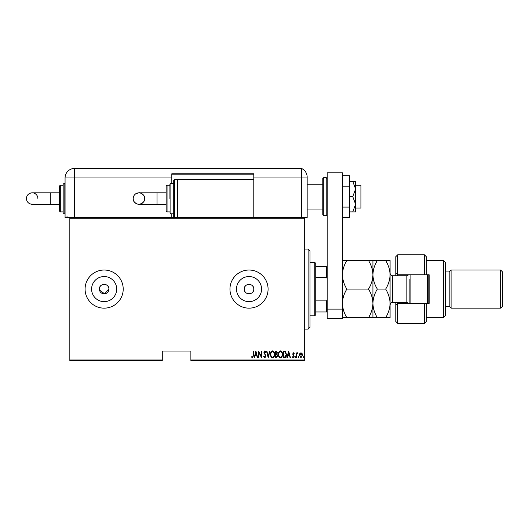 <?xml version="1.0" encoding="UTF-8"?>
<svg xmlns="http://www.w3.org/2000/svg" width="529" height="529" viewBox="0 0 529 529"><rect width="100%" height="100%" fill="white"/><g stroke="black" fill="none" stroke-linecap="round" stroke-linejoin="round"><path stroke-width="0.79" d="M99.472 290.018L104.616 293.833L108.914 289.092A4.768 4.768 0 0 0 104.147 284.324A4.768 4.768 0 0 0 99.379 289.092A4.768 4.768 0 0 0 104.147 293.853A4.768 4.768 0 0 0 108.914 289.092C109.212 282.949 99.095 282.929 99.379 289.092M253.788 289.092A4.768 4.768 0 0 0 249.02 284.324A4.768 4.768 0 0 0 244.253 289.092C243.962 295.235 254.079 295.242 253.788 289.092C254.085 282.949 243.968 282.929 244.253 289.092A4.768 4.768 0 0 0 249.02 293.853A4.768 4.768 0 0 0 253.788 289.092M261.564 289.092A12.544 12.544 0 0 0 249.02 276.548A12.544 12.544 0 0 0 236.476 289.092A12.544 12.544 0 0 0 249.02 301.636A12.544 12.544 0 0 0 261.564 289.092M116.691 289.092A12.544 12.544 0 0 0 104.147 276.548A12.544 12.544 0 0 0 91.603 289.092A12.544 12.544 0 0 0 104.147 301.636A12.544 12.544 0 0 0 116.691 289.092M123.211 289.092A19.064 19.064 0 0 0 104.147 270.028A19.064 19.064 0 0 0 85.083 289.092A19.064 19.064 0 0 0 104.147 308.156A19.064 19.064 0 0 0 123.211 289.092M268.084 289.092A19.064 19.064 0 0 0 249.02 270.028A19.064 19.064 0 0 0 229.956 289.092A19.064 19.064 0 0 0 249.02 308.156A19.064 19.064 0 0 0 268.084 289.092M304.301 360.004L304.301 360.573L190.883 360.573L190.883 360.004L304.301 360.004L304.301 218.179L69.835 218.179L69.835 217.604L304.301 217.604L304.301 218.179M69.835 360.004L162.284 360.004L162.284 360.573L69.835 360.573L69.835 218.179M299.831 353.564L300.968 352.757L302.099 353.557L302.502 355.29L300.968 357.802L299.427 355.29L299.831 353.564M296.26 357.716L296.26 352.836L296.604 353.557L297.377 352.757L297.715 352.922L296.676 354.404L296.604 357.716L296.26 357.716M293.436 352.757L294.21 353.445L293.965 353.868L293.423 353.352L293.013 354.007L294.21 356.394L293.344 357.802L292.497 357.141L292.735 356.691L293.331 357.201L293.866 356.42L292.669 354.033L293.436 352.757M284.49 357.716L283.26 357.716L283.26 351.044L285.316 351.282L286.513 354.463C286.672 356.215 285.997 357.3 284.49 357.716M275.391 357.716L275.391 351.044L276.138 351.044L277.355 352.698L276.918 354.113L277.699 355.819L276.449 357.716L275.391 357.716M268.203 357.716L266.497 351.044L266.867 351.044L268.249 356.427L269.631 351.044L270.002 351.044L268.203 357.716M258.879 357.716L258.542 357.716L258.542 351.044L261.194 356.301L261.194 351.044L261.531 351.044L261.531 357.716L258.879 352.466L258.879 357.716M253.153 355.481L253.153 351.044L253.49 351.044L253.49 355.548L252.571 357.888L251.612 357.115L251.817 356.606L252.597 357.201L253.153 355.481M190.883 360.004L190.883 351.044L162.284 351.044L162.284 360.004M255.891 351.044L257.683 357.716L257.312 357.716L256.763 355.574L255.097 355.574L254.548 357.716L254.178 357.716L255.891 351.044M264.864 357.888L263.673 356.427L264.004 356.09L264.87 357.201L265.637 356.07L263.931 352.426L264.87 350.872L265.895 352.003L265.578 352.413L264.831 351.554L264.269 352.4L265.981 356.083L264.864 357.888M270.517 354.41C270.398 352.658 271.073 351.481 272.541 350.872C274.048 351.441 274.736 352.612 274.617 354.377C274.736 356.129 274.055 357.3 272.574 357.888C271.093 357.313 270.405 356.156 270.517 354.41M278.386 354.41C278.267 352.658 278.942 351.481 280.41 350.872C281.917 351.441 282.605 352.612 282.493 354.377C282.605 356.129 281.924 357.3 280.443 357.888C278.962 357.313 278.274 356.156 278.386 354.41M288.649 351.044L290.447 357.716L290.071 357.716L289.522 355.574L287.855 355.574L287.313 357.716L286.936 357.716L288.649 351.044M294.977 357.247L295.321 356.691L295.665 357.247L295.321 357.802L294.977 357.247M298.144 357.247L298.488 356.691L298.825 357.247L298.488 357.802L298.144 357.247M303.276 357.247L303.62 356.691L303.957 357.247L303.62 357.802L303.276 357.247M256.591 354.893L255.93 352.327L255.276 354.893L256.591 354.893M274.28 354.377C274.359 352.949 273.791 352.01 272.561 351.554C271.337 352.03 270.769 352.975 270.855 354.404C270.775 355.819 271.344 356.751 272.561 357.201C273.797 356.751 274.366 355.812 274.28 354.377M276.204 351.725L275.735 351.725L275.735 353.868L277.017 352.711L276.204 351.725M275.959 354.549L275.735 357.029L276.237 357.029L277.355 355.819L276.68 354.628L275.959 354.549M282.149 354.377C282.228 352.949 281.659 352.01 280.43 351.554C279.206 352.03 278.638 352.975 278.723 354.404C278.644 355.819 279.213 356.751 280.43 357.201C281.666 356.751 282.235 355.812 282.149 354.377M283.604 351.725L283.604 357.029L285.204 356.863L286.169 354.463L285.111 351.917L283.604 351.725M289.35 354.893L288.689 352.327L288.034 354.893L289.35 354.893M302.165 355.296L300.968 353.352L299.771 355.296L300.968 357.201L302.165 355.296M308.116 249.06L310.02 250.964L310.02 327.213L308.116 329.124L308.116 249.06L304.301 249.06M314.788 262.404L315.74 263.356L315.74 314.828L314.788 315.78L314.788 262.404L310.02 262.404M315.74 266.213L327.173 266.213M315.74 300.882L326.605 300.882L327.173 299.573M327.173 278.611L326.605 277.302L326.605 266.213M315.74 277.302L326.605 277.302M327.173 311.965L326.605 311.965L326.605 300.882M315.74 311.965L326.605 311.965M355.581 185.203L360.917 185.203L360.917 208.076L355.581 208.076M322.789 196.636L322.789 178.531L323.748 177.579L323.748 215.7L322.789 214.748L322.789 196.636M327.173 318.637L327.173 172.811L342.428 172.811L342.428 318.637L327.173 318.637M327.173 309.108L342.428 309.108M342.428 186.182L349.477 186.182L349.477 175.727L342.428 175.727M349.477 186.182L349.477 207.09L342.428 207.09M349.477 207.09L349.477 217.551L342.428 217.551M352.77 181.387L355.581 189.012L355.581 181.387L349.477 181.387M352.77 196.636L355.581 204.26L355.581 189.012L352.77 196.636L349.477 196.636M352.77 211.891L355.581 211.891L355.581 204.26L352.77 211.891L349.477 211.891M69.835 217.604L65.067 217.604L65.067 177.956A9.529 9.529 0 0 1 74.602 168.427L301.444 168.427L301.444 177.956L307.164 177.956L307.164 177.162L307.164 217.604L304.301 217.604M307.164 177.162A9.529 9.529 0 0 0 301.444 168.427A9.529 9.529 0 0 1 307.164 177.162C306.8 173.909 306.8 173.909 307.164 177.162C306.8 173.909 306.8 173.909 307.164 177.162A9.529 9.529 0 0 0 301.444 168.427L301.444 217.604L301.444 177.956L253.788 177.956L253.788 173.763L171.819 173.763L171.819 183.292L173.724 183.292L173.724 180.435L173.724 198.547L173.724 183.292L170.867 183.292L170.867 213.795L173.724 213.795L173.724 216.652L173.724 198.547L173.724 213.795M171.819 213.795L171.819 217.604M171.819 174.147L253.788 174.147M253.788 217.604L253.788 177.956M157.04 192.827L157.04 204.26L166.099 204.26L166.099 210.932L166.099 186.155L166.099 192.827L138.915 192.827L136.138 193.548C134.254 194.685 133.275 196.345 133.202 198.547A5.72 5.72 -90 0 1 138.915 192.827A5.72 5.72 -90 0 1 144.635 198.547A5.72 5.72 -90 0 1 138.915 204.26A5.72 5.72 -90 0 1 133.202 198.547C132.283 202.343 138.763 204.915 138.915 204.26C137.355 205.021 145.561 203.176 144.635 198.547C145.554 194.745 139.074 192.172 138.915 192.827M169.915 198.547L169.915 184.251L169.915 198.547M253.788 179.483L177.539 179.483L177.539 217.604M37.89 198.547A5.72 5.72 -90 0 0 32.17 192.827A5.72 5.72 -90 0 0 26.45 198.547A5.72 5.72 -90 0 0 32.17 204.26L59.347 204.26M59.347 192.827L50.295 192.827L50.295 204.26M63.163 212.843L63.163 184.251L64.115 183.292L64.115 213.795L63.163 212.843M59.347 210.932L59.347 186.155L60.306 185.203L60.306 211.891L59.347 210.932M426.301 274.796L424.397 274.796L424.397 254.78L426.301 256.684L426.301 274.796L429.158 274.796L429.158 303.388L426.301 303.388L426.301 321.5L424.397 323.404L424.397 303.388L397.709 303.388L397.709 323.404L395.798 321.5L395.798 302.436M397.709 303.388L395.798 305.293L397.709 303.388L397.709 302.436M407.237 275.715L407.237 274.796M443.454 260.499L445.365 262.404L445.365 315.78L443.454 317.684L443.454 260.499L426.301 260.499M500.646 270.028L502.55 271.932L502.55 306.245L500.646 308.156L500.646 270.028L451.085 270.028L449.174 271.932L449.174 306.245L445.365 306.245M451.085 270.028L451.085 308.156L500.646 308.156M424.397 274.796L397.709 274.796L397.709 275.748M397.709 254.78L397.709 274.796L395.798 272.885L395.798 256.684L397.709 254.78L424.397 254.78M395.798 275.748L395.798 272.885L397.709 274.796M407.237 303.388L407.237 302.469M424.397 303.388L426.301 303.388M410.101 274.796L410.101 303.388M428.206 274.796L428.206 303.388M427.253 303.388L427.253 274.796M368.501 260.499C371.279 264.983 372.753 269.75 372.925 274.796C373.104 269.737 374.578 264.976 377.349 260.499L342.428 260.499M372.925 260.499L372.925 274.796C372.753 279.841 371.279 284.609 368.501 289.092L346.852 289.092C344.075 284.602 342.6 279.834 342.428 274.796C342.6 269.744 344.075 264.976 346.852 260.499M368.501 289.092C371.265 293.542 372.74 298.31 372.925 303.388C372.76 308.407 371.285 313.175 368.501 317.684L346.852 317.684C344.088 313.234 342.613 308.467 342.428 303.388C342.594 298.363 344.068 293.602 346.852 289.092M368.501 317.684L377.349 317.684C374.585 313.234 373.11 308.467 372.925 303.388L372.925 317.684M342.428 317.684L346.852 317.684M372.925 274.796L372.925 303.388C373.097 298.363 374.572 293.602 377.349 289.092C374.578 284.602 373.104 279.834 372.925 274.796M385.661 317.684C388.438 313.175 389.913 308.407 390.085 303.388C389.899 298.31 388.425 293.542 385.661 289.092C388.431 284.615 389.906 279.848 390.085 274.796C389.906 269.75 388.431 264.983 385.661 260.499L390.085 260.499L390.085 317.684L377.349 317.684M385.661 289.092L377.349 289.092M385.661 260.499L377.349 260.499M409.142 303.388L409.142 279.081M323.748 215.7L326.221 215.7L326.221 177.579L327.173 178.531M171.819 177.956L74.602 177.956L74.602 217.604M74.602 168.427L74.602 177.956L65.067 177.956M173.724 180.435L174.676 179.483L174.676 217.604L173.724 216.652M166.099 186.155L167.052 185.203L167.052 211.891L169.915 211.891M408.712 303.388L406.854 302.436L406.854 275.748L392.373 275.748L392.373 302.436C391.658 302.952 391.301 301.444 390.085 304.724M308.116 329.124L304.301 329.124M314.788 315.78L310.02 315.78M322.789 184.251L307.164 184.251M322.789 209.028L307.164 209.028M326.221 177.579L323.748 177.579M326.221 215.7L327.173 214.748M170.867 183.292L169.915 184.251M167.052 185.203L169.915 185.203M174.676 179.483L177.539 179.483M167.052 211.891L166.099 210.932M170.867 213.795L169.915 212.843M157.04 204.26L138.915 204.26M50.295 192.827L32.17 192.827L29.981 193.264C27.739 194.308 26.562 196.074 26.45 198.547C26.562 201.013 27.739 202.779 29.981 203.83L32.17 204.26M67.93 217.604L66.978 216.652M60.306 211.891L63.163 211.891M64.115 213.795L65.067 213.795M64.115 183.292L65.067 183.292M60.306 185.203L63.163 185.203M449.174 271.932L445.365 271.932M424.397 323.404L397.709 323.404M443.454 317.684L426.301 317.684M449.174 306.245L451.085 308.156M406.854 302.436L392.373 302.436M406.854 275.748L408.712 274.796M392.373 275.748C391.817 276.336 391.057 275.576 390.085 273.46"/></g></svg>
